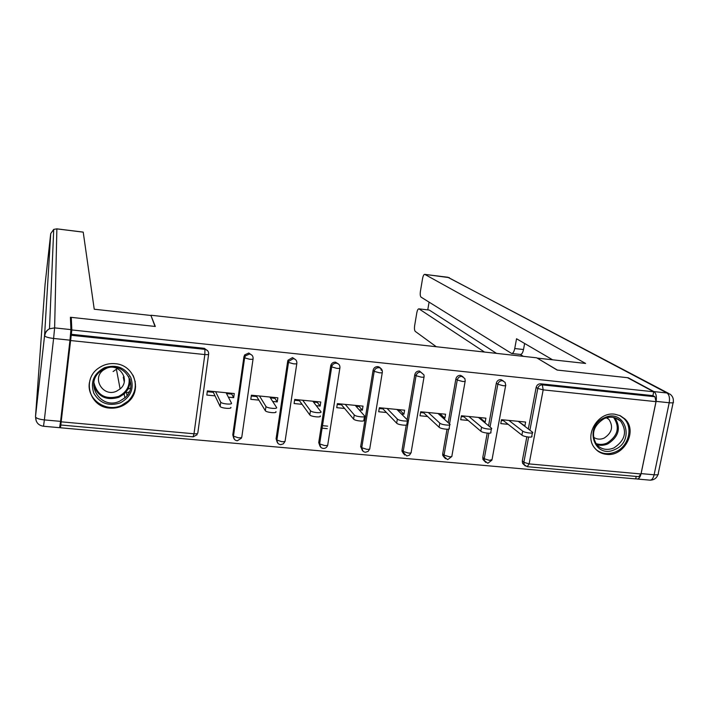 <?xml version="1.0" encoding="UTF-8"?>
<svg xmlns="http://www.w3.org/2000/svg" width="709" height="709" viewBox="0 0 709 709"><rect width="100%" height="100%" fill="white"/><g stroke="black" fill="none" stroke-linecap="round" stroke-linejoin="round"><path stroke-width="1.06" d="M109.727 408.092C116.896 408.606 123.136 406.496 128.435 401.764C142.589 389.702 134.134 364.851 115.204 363.69C109.186 363.159 103.7 364.603 98.746 368.015C81.57 379.102 89.467 407.179 109.727 408.092M130.181 379.98L129.951 380.449M606.532 454.363C624.274 456.933 638.02 430.647 624.939 418.975L620.242 415.704L614.623 414.18C597.776 411.61 583.729 435.663 594.736 448.07C597.758 451.748 601.684 453.849 606.532 454.363M60.487 422.121L60.487 427.784L635.698 478.903L636.203 476.43M327.248 428.653L322.099 428.165M215.04 395.861L206.806 395.064L207.374 390.898L234.271 393.53L233.678 397.669L231.781 394.107L226.534 393.592M213.444 391.492L213.338 392.307L207.267 391.714M258.9 400.124L250.8 399.335L251.394 395.205L277.857 397.802L277.246 401.906L274.888 398.325L270.368 397.882M256.853 395.746L256.738 396.544L251.278 396.012M302.078 404.316L294.102 403.545L294.722 399.451L320.769 401.994L320.14 406.071L317.34 402.473L313.52 402.1M299.579 399.92L299.455 400.727L294.598 400.248M344.583 408.446L336.731 407.684L337.369 403.625L363.017 406.133L362.361 410.165L359.126 406.549L355.989 406.248M341.649 404.041L341.525 404.83L337.245 404.414M386.423 412.505L378.695 411.752L379.359 407.728L404.609 410.201L403.935 414.207L400.284 410.573L397.811 410.334M383.082 408.092L382.949 408.88L379.226 408.517M427.624 416.511L420.012 415.766L420.703 411.778L445.562 414.216L444.871 418.186L440.812 414.535L438.977 414.357M423.876 412.089L423.743 412.868L420.57 412.558M468.206 420.446L460.708 419.719L461.408 415.766L485.895 418.159L485.186 422.094L480.737 418.434L479.523 418.319M464.058 416.023L463.916 416.795L461.275 416.537M70.643 322.825L71.272 317.357L155.315 326.477L151.052 315.762M151.114 315.257L536.695 357.815L557.132 370.063L627.518 377.693L653.707 391.785L652.909 395.64L540.692 383.808L542.358 384.881L654.912 396.739L652.909 395.64M654.912 396.739L656.002 401.648L640.998 473.966L638.738 476.661L527.496 466.717M508.167 424.328L500.784 423.61L501.502 419.684L525.626 422.05L524.89 425.949L519.458 422.218M503.638 419.896L503.496 420.659L501.36 420.455M71.272 317.357L71.831 329.951L653.707 391.785M60.487 427.784L71.831 329.951M524.279 425.896L524.89 425.949M71.325 334.293L204.387 348.332L207.905 351.052M524.314 464.944L522.595 463.376L522.276 460.992L526.831 436.815M528.311 428.963L536.155 387.353C536.828 384.987 538.344 383.799 540.692 383.808M233.607 437.825L232.791 434.83L243.94 356.76L244.676 354.899L248.779 353.011L252.067 355.315M277.122 441.999L276.093 438.738L287.677 361.333L288.005 360.216L292.462 357.62L295.538 359.614M319.954 446.058L318.722 442.593L330.757 365.596C331.484 363.274 333.053 362.122 335.463 362.157L338.344 363.912M362.122 450.011L360.686 446.386L373.085 370.284C373.732 367.829 375.3 366.615 377.791 366.624C379.838 366.987 380.981 368.21 381.212 370.284M403.625 453.875L401.976 451.19L402.012 450.118L406.257 425.072M407.17 419.701L414.8 374.644C415.456 372.216 417.016 371.011 419.462 371.02L422.697 373.838M444.481 457.642L442.753 455.391L442.708 453.795L447.024 429.264M448.185 422.661L455.869 378.952C456.534 376.541 458.076 375.336 460.495 375.345L462.95 376.683M484.708 461.329L482.962 459.45L482.794 457.42L487.216 433.137M488.554 425.772L496.318 383.188C496.991 380.795 498.516 379.607 500.9 379.607L503.257 380.866M483.963 421.979L485.186 422.094M443.019 418L444.871 418.186M401.436 413.967L403.935 414.207M359.197 409.864L362.361 410.165M316.285 405.699L320.14 406.071M272.681 401.462L277.246 401.906M228.378 397.155L233.678 397.669M130.491 388.089L127.824 389.241M135.233 381.353L135.153 382M327.638 426.153L322.489 425.666M135.605 386.777L134.878 389.409M129.286 391.811L126.619 392.963M532.406 432.871L531.768 436.23C533.585 437.976 523.933 436.895 521.904 435.122L522.666 431.09C524.695 432.844 534.356 433.935 532.53 432.206L518.288 421.332M519.582 421.456L519.44 422.209M522.666 431.09L508.894 420.41M521.904 435.122L503.496 420.659M491.39 428.901L490.779 432.286C492.595 434.076 482.687 432.995 480.817 431.205L481.553 427.137C483.432 428.91 493.34 429.991 491.514 428.227L478.451 417.433M480.241 417.601L480.099 418.372M481.553 427.137L468.906 416.493M480.817 431.205L463.916 416.795M449.736 424.859L449.134 428.28C450.959 430.106 440.776 429.042 439.075 427.226L439.793 423.131C441.503 424.921 451.686 425.994 449.861 424.186L438.002 413.471M440.307 413.693L440.174 414.473M439.793 423.131L428.316 412.523M439.075 427.226L423.743 412.868M407.427 420.756L406.842 424.212C408.668 426.074 398.192 425.019 396.668 423.184L397.359 419.054C398.892 420.862 409.368 421.926 407.542 420.082L396.925 409.447M399.761 409.731L399.628 410.511M397.359 419.054L387.087 408.49M396.668 423.184L382.949 408.88M364.444 416.591L363.877 420.082C365.693 421.979 354.917 420.933 353.578 419.081L354.252 414.907C355.59 416.741 366.376 417.787 364.559 415.917L355.218 405.371M358.594 405.699L358.462 406.487M331.36 366.544L331.218 364.391M354.252 414.907L345.221 404.387M353.578 419.081L341.525 404.83M320.238 415.908C321.921 417.787 311.074 416.795 309.815 414.942L310.471 410.733C311.73 412.567 322.577 413.569 320.893 411.707L312.846 401.223M316.781 401.604L316.657 402.402M310.445 410.697L302.699 400.231M309.789 414.907L299.455 400.727M614.889 449.497C594.55 459.689 583.25 426.49 604.334 417.814C624.904 407.764 635.725 440.998 614.889 449.497M604.148 418.629C593.336 425.586 590.792 434.192 596.517 444.446C601.179 449.506 606.975 450.667 613.914 447.937C625.196 440.422 627.447 431.506 620.659 421.181C616.024 416.936 610.52 416.086 604.148 418.629M593.442 437.134C596.632 439.412 600.195 439.74 604.13 438.109C612 432.898 613.595 426.667 608.934 419.427L606.709 417.716M596.216 449.692C601.923 454.114 608.402 454.824 615.66 451.828C628.715 446.431 633.5 427.297 623.893 418.487L619.631 415.439M120.264 402.889C108.681 406.558 99.88 403.368 93.863 393.309C90.194 382.178 93.703 373.652 104.391 367.732C116.09 364.107 124.89 367.359 130.802 377.489C134.347 388.567 130.828 397.031 120.264 402.889M104.932 368.698L101.148 370.842C83.458 382.647 100.616 410.476 119.608 401.214L124.899 397.82C140.214 385.253 123.136 359.995 104.932 368.698M106.279 368.379L103.47 370.001C91.328 378.358 103.346 397.598 116.56 391.182L120.122 388.94C131.076 380.201 119.103 362.237 106.279 368.379M89.449 382.417C86.214 398.954 105.854 412.922 121.425 405.468L128.205 401.064C135.632 393.327 137.218 384.677 132.946 375.123M124.226 381.788L123.286 377.241L124.022 376.514M117.348 368.574L113.103 371.56M656.1 401.374L641.113 473.612L654.115 474.782L669.207 402.747L656.1 401.374C656.835 396.544 656.117 393.282 653.928 391.59L628.209 377.764L557.371 370.08L537.378 358.222M537.395 358.125L585.616 363.442L424.744 274.365C423.831 274.383 423.105 275.801 422.555 278.602L420.428 291.248C420.012 294.315 420.215 296.273 421.04 297.124L511.597 353.463C512.962 353.552 514.007 351.903 514.743 348.536L523.517 349.519C522.772 352.878 521.709 354.518 520.326 354.429L511.898 353.499M552.595 359.8L516.542 338.76L514.743 348.536M429.051 310.037L418.895 308.849C418.018 308.858 417.317 310.214 416.786 312.926L414.676 325.44C414.26 328.489 414.464 330.474 415.27 331.395L436.292 346.736M429.078 302.131L427.766 309.886M419.054 308.92L484.504 352.054M641.113 473.612C640.156 477.476 638.658 479.257 636.62 478.965L635.778 478.513M523.366 356.343L520.229 354.42M429.362 310.125L496.539 353.383M524.633 343.484L523.517 349.519M150.946 315.478L94.235 309.221L83.219 232.144L56.871 228.883L54.628 327.886L70.918 329.614L70.413 317.269L155.032 326.441L150.946 315.478M60.575 421.368L69.978 340.169L53.6 338.459L44.366 419.905L60.575 421.368L59.609 427.687L43.55 426.26M70.918 329.614L69.978 340.169M124.066 376.665L123.313 377.392M275.907 411.681C277.352 413.533 266.54 412.585 265.343 410.741L265.972 406.496C267.169 408.313 277.99 409.27 276.545 407.445L269.81 397.013M274.321 397.457L274.206 398.254M265.919 406.417L259.503 396.003M265.29 410.671L256.738 396.544M230.85 407.383C232.047 409.199 221.261 408.295 220.127 406.479L220.729 402.189C221.873 403.988 232.658 404.91 231.453 403.111L226.082 392.733M231.196 393.229L231.081 394.044M220.659 402.074L215.616 391.705M220.056 406.354L213.338 392.307M656.002 401.648L543.174 389.87L529.127 463.908L640.998 473.966M529.915 430.186L537.794 388.443C538.477 386.068 540.001 384.881 542.358 384.881L543.174 389.87L537.794 388.443L536.155 387.353M522.276 460.992L523.854 462.312L529.127 463.908L527.177 466.69L524.173 464.714L523.854 462.312L528.613 437.072M61.47 421.855L194 433.775L204.839 354.562L70.9 340.577M71.37 335.286L204.919 349.351L204.387 348.332M204.839 354.562L204.919 349.351C207.498 349.883 208.738 351.442 208.65 354.039C208.703 354.597 207.427 354.775 204.839 354.562M61.018 425.028L193.078 436.833L194 433.775C196.57 433.935 197.846 433.651 197.82 432.924L208.614 354.296M525.316 465.981L522.595 463.376M482.794 457.42L484.247 458.75L489.467 460.345L492.046 459.574L505.632 385.625M490.043 426.995L497.833 384.269L503.151 385.696C505.233 385.873 506.084 385.705 505.712 385.191L505.083 382.319L502.433 380.68C500.049 380.671 498.516 381.867 497.833 384.269L496.318 383.188M485.674 462.392L484.415 460.788L484.247 458.75L488.9 433.234M442.708 453.795L444.038 455.125L448.611 429.113M449.533 423.885L457.261 380.024L455.869 378.952M402.012 450.118L403.208 451.438L416.05 375.717L414.8 374.644M360.686 446.386L361.741 447.707L374.201 371.339L373.085 370.284M339.85 368.193L327.788 444.64C328.081 445.376 327.017 445.66 324.589 445.518L319.644 443.914L331.688 366.899L330.713 365.844M318.722 442.593L319.635 443.905C319.608 446.475 320.814 447.991 323.251 448.46M296.796 363.637L285.142 440.803C285.355 441.53 284.22 441.813 281.748 441.663L276.864 440.05L288.501 362.388L287.677 361.333M276.093 438.738L277.972 443.391M253.06 359.002L241.822 436.895C241.946 437.621 240.741 437.905 238.224 437.754L233.412 436.132L244.614 357.797L243.94 356.76M232.791 434.83L234.413 439.35M445.429 458.732L444.082 456.72L444.038 455.125L449.196 456.72C451.341 456.862 452.245 456.596 451.908 455.931L465.131 381.371M462.516 381.451C464.679 381.637 465.583 381.46 465.21 380.928L464.856 378.562L461.905 376.408C459.476 376.399 457.925 377.605 457.261 380.024L462.516 381.451M404.547 455.01L403.208 451.438L408.295 453.042C410.538 453.184 411.495 452.909 411.167 452.227L424.017 377.046M421.243 377.144C423.495 377.33 424.443 377.153 424.088 376.603L423.973 374.901L420.738 372.074C418.275 372.065 416.715 373.28 416.05 375.717L421.243 377.144M363.017 451.216L361.741 447.707L366.775 449.311C369.105 449.453 370.107 449.169 369.797 448.46L382.257 372.659M379.324 372.766C381.672 372.961 382.674 372.783 382.328 372.216L382.355 371.348C382.124 369.265 380.981 368.042 378.925 367.67C376.426 367.661 374.848 368.884 374.201 371.339L379.324 372.766M330.757 365.596L331.697 366.907L336.731 368.326C339.177 368.52 340.24 368.334 339.912 367.758C340.063 365.232 338.911 363.708 336.456 363.203C334.036 363.168 332.459 364.32 331.732 366.65L319.644 443.914L320.831 447.344M288.005 360.216L288.829 361.253L288.528 362.423L293.473 363.806C295.963 364.009 297.089 363.832 296.858 363.256C296.982 360.713 295.804 359.171 293.304 358.657L288.829 361.253L288.501 362.388L276.891 440.103C276.873 442.664 278.088 444.18 280.542 444.649M244.676 354.899L245.349 355.927L244.667 357.859L249.506 359.224C252.049 359.428 253.255 359.25 253.104 358.683C253.219 356.113 252.005 354.562 249.462 354.039L245.349 355.927L244.614 357.797L233.465 436.221C233.456 438.791 234.688 440.316 237.152 440.768M614.889 417.743C621.19 427.961 618.86 436.664 607.897 443.852C604.05 445.536 600.284 445.757 596.588 444.534M595.799 443.488C599.486 444.853 603.279 444.694 607.17 443.001C617.947 435.831 620.091 427.314 613.604 417.433M129.889 379.076C130.385 384.863 128.462 389.826 124.128 393.956L118.908 397.306C106.447 400.877 98.037 396.836 93.659 385.164M93.88 382.506C97.124 395.241 105.366 399.876 118.598 396.411C126.929 392.112 130.341 385.519 128.825 376.639M653.928 391.59L666.974 392.981L447.928 277.263L424.868 274.41M447.663 277.201L668.401 393.291M666.974 392.981C669.207 394.674 669.952 397.926 669.207 402.747C672.708 403.049 674.064 402.765 673.284 401.879C673.701 398.724 672.646 396.163 670.138 394.213L666.974 392.981M673.116 402.694L658.244 473.488C658.971 474.596 657.589 475.021 654.115 474.782C653.149 478.628 651.624 480.41 649.559 480.117L637.373 479.036M45.084 284.247L35.503 416.679L44.57 335.632L50.711 233.616L45.084 284.247M56.871 228.847L53.724 229.397L56.871 228.847L83.21 232.109M36.23 421.022L35.503 416.679L44.57 335.632C45.013 332.556 46.652 330.27 49.488 328.781C46.679 330.403 45.084 332.813 44.711 335.995C45.881 337.067 48.85 337.892 53.6 338.459L54.628 327.886L49.488 328.781L53.724 229.397L50.711 233.616M43.515 426.26L44.366 419.905C39.669 419.391 36.762 418.47 35.627 417.149C35.734 422.36 38.366 425.4 43.515 426.26M487.96 463.172L491.922 460.15M482.962 459.45L487.632 463.154M447.778 459.583L451.793 456.507M442.753 455.391L447.476 459.565M406.975 455.94L409.536 455.089L411.052 452.803M401.976 451.19L406.7 455.922M365.543 452.236L368.148 451.376L369.69 449.036M360.642 446.856L361.696 448.168C361.882 450.481 363.088 451.828 365.303 452.218M323.464 448.478C325.591 448.398 327 447.308 327.682 445.217M280.72 444.658L283.378 443.825L284.983 441.477M237.302 440.776L241.432 438.162M193.194 436.841L197.137 434.706M309.815 414.942L310.471 410.733M615.377 417.902L620.659 421.181M608.934 419.427L606.372 417.805M127.053 395.507L126.255 391.643M129.836 378.916C130.367 384.765 128.471 389.773 124.128 393.956L124.899 397.82M120.122 388.94L116.444 369.46M424.744 274.365L449.293 277.653M650.463 480.17C654.203 479.931 656.711 478.061 658.005 474.56M418.895 308.849L429.193 310.055M265.343 410.741L265.972 406.496M220.127 406.479L220.729 402.189"/></g></svg>
